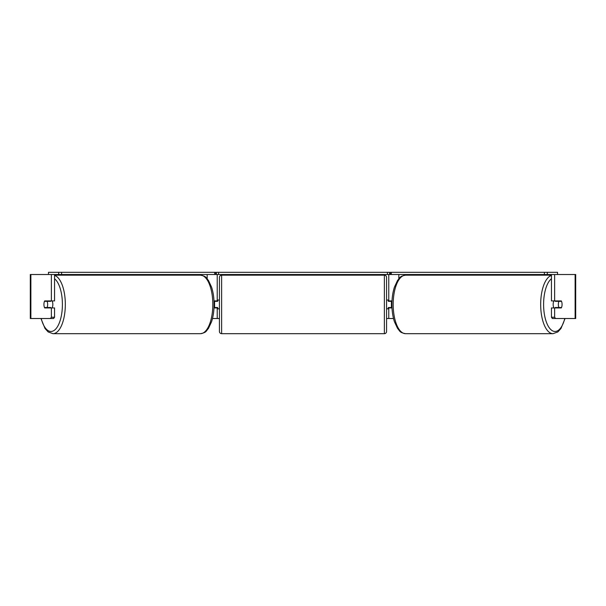 <?xml version="1.0" encoding="UTF-8"?>
<svg xmlns="http://www.w3.org/2000/svg" width="606" height="606" viewBox="0 0 606 606"><rect width="100%" height="100%" fill="white"/><g stroke="black" fill="none" stroke-linecap="round" stroke-linejoin="round"><path stroke-width="0.91" d="M179.368 275.177L179.368 274.518M213.994 307.946L217.228 307.946L217.228 307.507M212.486 318.506L217.228 318.506L217.228 307.946M217.228 301.349L217.228 274.518M48.465 274.518L48.465 272.321L215.744 272.321L215.744 274.518L216.35 274.518L216.35 272.321L389.65 272.321L389.65 274.518L387.446 274.518L387.446 272.321M214.592 307.946L214.592 300.909M217.228 300.909L213.994 300.909M426.632 275.177L426.632 274.518M392.006 307.946L388.772 307.946L388.772 307.507M393.514 318.506L388.772 318.506L388.772 307.946M388.772 301.349L388.772 274.518M555.558 318.506L552.369 318.506L551.445 317.233L554.634 317.233L555.558 318.506L575.7 318.506L575.7 274.518L547.316 274.518L547.316 272.321L390.256 272.321L390.256 274.518L389.65 274.518M391.408 307.946L391.408 307.507L388.332 307.507L388.332 308.825L386.567 308.825M391.408 307.507L391.408 300.909M388.772 300.909L392.006 300.909M553.914 307.946A4.401 1.856 -90 0 1 553.164 304.432A4.401 1.856 -90 0 1 553.914 300.909M558.346 304.432A4.401 1.856 -90 0 1 558.883 301.349L561.535 301.349A4.401 1.856 -90 0 1 562.065 304.432A4.401 1.856 -90 0 1 561.535 307.507L558.883 307.507A4.401 1.856 -90 0 1 558.346 304.432M555.505 300.909A4.401 1.856 -90 0 0 555.293 301.349L558.883 301.349M557.74 300.909A4.401 1.856 -90 0 1 557.952 301.349M557.952 307.507A4.401 1.856 -90 0 1 557.74 307.946M555.505 307.946A4.401 1.856 -90 0 1 555.293 307.507L558.883 307.507M217.228 318.506L219.433 318.506M386.567 318.506L388.772 318.506M30.876 274.518L30.3 274.518L30.3 318.506L30.876 318.506L30.876 274.518L54.555 274.518L54.555 300.909L51.366 300.909L51.366 274.518L58.684 274.518L58.684 272.321M50.442 318.506L51.366 317.233L54.555 317.233L53.631 318.506L30.876 318.506M554.634 300.909L551.445 300.909L551.445 274.518L554.634 274.518L554.634 300.909L561.323 300.909A4.401 1.856 -90 0 1 561.323 307.946L554.634 307.946L554.634 317.233M551.445 317.233L551.445 307.946L554.634 307.946M558.134 300.909A4.401 1.856 -90 0 1 558.346 301.349M558.346 307.507A4.401 1.856 -90 0 1 558.134 307.946M54.555 317.233L54.555 307.946L51.366 307.946L51.366 317.233M47.866 300.909A4.401 1.856 -90 0 0 47.654 301.349M47.654 307.507A4.401 1.856 -90 0 0 47.866 307.946M51.366 300.909L44.677 300.909A4.401 1.856 -90 0 0 43.935 304.432A4.401 1.856 -90 0 0 44.677 307.946L51.366 307.946M52.086 307.946A4.401 1.856 -90 0 0 52.836 304.432A4.401 1.856 -90 0 0 52.086 300.909M47.117 307.507A4.401 1.856 -90 0 0 47.654 304.432A4.401 1.856 -90 0 0 47.117 301.349L44.465 301.349A4.401 1.856 -90 0 0 43.935 304.432A4.401 1.856 -90 0 0 44.465 307.507L50.707 307.507A4.401 1.856 -90 0 1 50.495 307.946M48.048 307.507A4.401 1.856 -90 0 0 48.26 307.946M47.117 301.349L50.707 301.349A4.401 1.856 -90 0 0 50.495 300.909M48.26 300.909A4.401 1.856 -90 0 0 48.048 301.349M221.629 275.177A2.197 2.197 0 0 0 219.433 277.381L219.433 331.482A2.197 2.197 0 0 0 221.629 333.679L384.371 333.679A2.197 2.197 0 0 0 386.567 331.482L386.567 277.381A2.197 2.197 0 0 0 384.371 275.177L221.629 275.177L221.629 333.679M391.408 301.349L388.332 301.349L388.332 300.031L386.567 300.031M219.433 300.031L217.668 300.031L217.668 301.349L214.592 301.349M214.592 307.507L217.668 307.507L217.668 308.825L219.433 308.825M61.607 272.321L61.607 274.518L214.683 274.518L214.683 272.321M61.607 274.518L58.684 274.518M215.744 274.518L214.683 274.518M218.554 272.321L218.554 274.518L387.446 274.518M218.554 274.518L216.35 274.518M547.316 272.321L557.535 272.321L557.535 274.518M544.393 272.321L544.393 274.518L391.317 274.518L391.317 272.321M390.256 274.518L391.317 274.518M544.393 274.518L547.316 274.518M207.169 278.722L207.169 274.518M398.831 278.722L398.831 274.518M551.445 275.427A29.247 12.362 90 0 0 540.673 304.432A29.247 12.362 90 0 0 553.036 333.679L557.861 331.929L560.989 328.49L565.065 318.506M564.792 318.506A27.05 11.431 -90 0 1 551.937 330.475A27.05 11.431 -90 0 1 543.597 304.432A27.05 11.431 -90 0 1 551.445 278.745M553.036 333.679L405.543 333.679A29.247 12.362 -90 0 1 393.18 304.432A29.247 12.362 -90 0 1 405.543 275.177L551.445 275.177M575.124 318.506L575.124 274.518M54.555 275.427A29.247 12.362 90 0 1 65.327 304.432A29.247 12.362 90 0 1 52.964 333.679L48.139 331.929L45.011 328.49L40.935 318.506M41.208 318.506A27.05 11.431 -90 0 0 54.063 330.475A27.05 11.431 -90 0 0 62.403 304.432A27.05 11.431 -90 0 0 54.555 278.745M52.964 333.679L200.457 333.679A29.247 12.362 -90 0 0 212.82 304.432A29.247 12.362 -90 0 0 200.457 275.177L54.555 275.177M384.371 333.679L384.371 275.177M405.543 275.177C399.119 276.389 399.998 277.957 397.589 280.366L394.438 287.1C392.771 292.259 391.93 298.031 391.908 304.432C391.93 310.825 392.771 316.605 394.438 321.763L397.589 328.49C399.998 330.899 399.119 332.467 405.543 333.679M200.457 333.679C206.881 332.467 206.002 330.899 208.411 328.49L211.562 321.763C213.229 316.605 214.07 310.825 214.092 304.432C214.07 298.031 213.229 292.259 211.562 287.1L208.411 280.366C206.002 277.957 206.881 276.389 200.457 275.177"/></g></svg>
